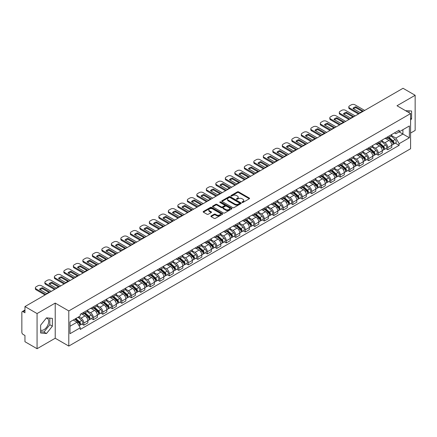 <?xml version="1.0" encoding="UTF-8"?>
<svg xmlns="http://www.w3.org/2000/svg" width="437" height="437" viewBox="0 0 437 437"><rect width="100%" height="100%" fill="white"/><g stroke="black" fill="none" stroke-linecap="round" stroke-linejoin="round"><path stroke-width="0.66" d="M242.142 202.429A0.59 0.344 0 0 0 242.977 202.429L249.325 198.764A0.847 0.486 0 0 0 249.571 198.42A0.847 0.486 0 0 0 249.325 198.07L238.569 191.865A0.847 0.486 0 0 0 237.373 191.865L231.026 195.53A0.59 0.344 0 0 0 231.861 196.011L232.681 195.536A2.704 1.562 0 0 1 236.504 195.536L237.406 196.055A2.704 1.562 0 0 1 238.198 197.158A2.704 1.562 0 0 1 237.406 198.261L236.581 198.737A0.59 0.344 0 0 0 237.417 199.217L238.241 198.748A2.704 1.562 0 0 1 242.065 198.748L242.961 199.261A2.704 1.562 0 0 1 243.753 200.37A2.704 1.562 0 0 1 242.961 201.473L242.142 201.943A0.59 0.344 0 0 0 242.142 202.429L242.142 201.943M405.596 110.714A6.713 3.878 -60 0 1 406.514 111.014A6.713 3.878 -60 0 1 407.229 111.659M46.317 318.092A6.713 3.878 -60 0 1 47.311 318.398A6.713 3.878 -60 0 1 48.338 323.779A6.713 3.878 -60 0 1 43.951 329.7A6.713 3.878 -60 0 1 40.63 330.055M211.137 215.944A0.847 0.486 0 0 0 210.891 216.288A0.847 0.486 0 0 0 211.137 216.637L214.157 218.38A0.847 0.486 0 0 0 215.354 218.38L222.406 214.305A0.847 0.486 0 0 0 222.652 213.961A0.847 0.486 0 0 0 222.406 213.617L211.645 207.406A0.847 0.486 0 0 0 210.454 207.406L203.402 211.475A0.847 0.486 0 0 0 203.15 211.819A0.847 0.486 0 0 0 203.402 212.169L207.045 214.272A0.847 0.486 0 0 0 208.241 214.272L211.257 212.529A0.847 0.486 0 0 0 211.508 212.185A0.847 0.486 0 0 0 211.257 211.841L209.449 210.798A2.261 1.306 0 0 1 208.788 209.875A2.261 1.306 0 0 1 210.186 208.668A2.261 1.306 0 0 1 212.65 208.952L219.729 213.037A2.261 1.306 0 0 1 220.39 213.961A2.261 1.306 0 0 1 218.997 215.168A2.261 1.306 0 0 1 216.534 214.884L215.354 214.201A0.847 0.486 0 0 0 214.157 214.201L211.137 215.944L211.137 216.637M68.789 310.926L55.215 303.087L37.069 313.564L24.953 306.566L403.034 88.285L415.15 95.282L397.009 105.754L410.583 113.593L68.789 310.926L68.789 346.077L410.583 148.744L410.583 113.593M232.741 207.646A0.847 0.486 0 0 0 233.937 207.646L240.989 203.576A0.847 0.486 0 0 0 241.235 203.232A0.847 0.486 0 0 0 240.989 202.888L230.233 196.677A0.847 0.486 0 0 0 229.037 196.677L221.985 200.747A0.847 0.486 0 0 0 221.739 201.091A0.847 0.486 0 0 0 221.985 201.435L232.741 207.646M220.161 202.555A0.59 0.344 0 0 1 220.761 202.642L231.686 208.946L224.645 213.01A0.847 0.486 0 0 1 223.449 213.01L212.693 206.799L212.693 206.111A0.847 0.486 0 0 0 212.448 206.455A0.847 0.486 0 0 0 212.693 206.799M212.693 206.111L215.709 204.369A0.847 0.486 0 0 1 216.905 204.369L221.269 206.887A0.847 0.486 0 0 0 222.466 206.887L224.465 205.734A0.847 0.486 0 0 0 224.711 205.39A0.847 0.486 0 0 0 224.465 205.04L219.926 202.418A0.59 0.344 0 0 1 220.761 201.938L231.697 208.252A0.847 0.486 0 0 1 231.943 208.596A0.847 0.486 0 0 1 231.697 208.941L231.697 208.252M37.069 313.564L37.069 348.715L24.953 341.718L24.953 335.496L23.068 334.409A1.721 0.994 -120 0 1 21.85 332.3L21.85 312.406A1.721 0.994 -120 0 1 22.205 311.614L24.953 310.03M410.583 133.066L415.15 130.434L415.15 95.282M37.069 348.715L55.215 338.238L68.789 346.077M24.953 306.566L24.953 312.788L23.068 311.701A1.721 0.994 -120 0 0 22.205 311.614M387.75 136.792A3.96 2.289 60 0 1 386.931 138.573L390.951 136.251A3.96 2.289 -120 0 0 391.771 134.476M382.053 141.058L384.953 142.735A3.96 2.289 60 0 1 387.756 147.586L391.771 145.264A3.96 2.289 -120 0 0 388.968 140.414L386.095 138.753M391.771 145.264L391.771 147.411L387.756 149.727L385.827 148.618M386.931 138.573A3.96 2.289 60 0 1 384.981 138.392M387.756 147.586L387.756 149.727M378.256 142.276A3.96 2.289 60 0 1 377.437 144.057L381.452 141.735A3.96 2.289 -120 0 0 382.271 139.955M376.328 154.103L378.256 155.211L382.271 152.89L382.271 150.749A3.96 2.289 -120 0 0 379.474 145.898L376.596 144.237M377.437 144.057A3.96 2.289 60 0 1 375.487 143.877M372.553 146.542L375.454 148.219A3.96 2.289 60 0 1 378.256 153.07L378.256 155.211M368.757 147.761A3.96 2.289 60 0 1 367.938 149.536L371.958 147.22A3.96 2.289 -120 0 0 372.777 145.439M366.829 159.581L368.757 160.696L372.777 158.374L372.777 156.233A3.96 2.289 -120 0 0 369.975 151.382L367.102 149.722M367.938 149.536A3.96 2.289 60 0 1 365.988 149.361M363.054 152.027L365.955 153.698A3.96 2.289 60 0 1 368.757 158.549L368.757 160.696M359.258 153.245A3.96 2.289 60 0 1 358.438 155.02L362.459 152.704A3.96 2.289 -120 0 0 363.278 150.923M357.335 165.066L359.258 166.18L363.278 163.859L363.278 161.717A3.96 2.289 -120 0 0 360.476 156.867L357.603 155.206M358.438 155.02A3.96 2.289 60 0 1 356.488 154.845M353.555 157.511L356.461 159.183A3.96 2.289 60 0 1 359.258 164.033L359.258 166.18M349.764 158.729A3.96 2.289 60 0 1 348.945 160.505L352.959 158.183A3.96 2.289 -120 0 0 353.779 156.408M347.836 170.55L349.764 171.665L353.779 169.343L353.779 167.196A3.96 2.289 -120 0 0 350.982 162.345L348.103 160.685M348.945 160.505A3.96 2.289 60 0 1 346.994 160.324M344.061 162.99L346.962 164.667A3.96 2.289 60 0 1 349.764 169.518L349.764 171.665M340.265 164.208A3.96 2.289 60 0 1 339.445 165.989L343.46 163.667A3.96 2.289 -120 0 0 344.285 161.892M338.336 176.035L340.265 177.143L344.285 174.827L344.285 172.681A3.96 2.289 -120 0 0 341.483 167.83L338.604 166.169M339.445 165.989A3.96 2.289 60 0 1 337.495 165.809M334.562 168.474L337.462 170.151A3.96 2.289 60 0 1 340.265 175.002L340.265 177.143M330.765 169.693A3.96 2.289 60 0 1 329.946 171.473L333.966 169.152A3.96 2.289 -120 0 0 334.786 167.376M328.843 181.519L330.765 182.628L334.786 180.312L334.786 178.165A3.96 2.289 -120 0 0 331.983 173.314L329.11 171.654M329.946 171.473A3.96 2.289 60 0 1 327.996 171.293M325.062 173.959L327.969 175.636A3.96 2.289 60 0 1 330.765 180.486L330.765 182.628M321.271 175.177A3.96 2.289 60 0 1 320.447 176.958L324.467 174.636A3.96 2.289 -120 0 0 325.286 172.855M319.343 187.003L321.271 188.112L325.286 185.791L325.286 183.649A3.96 2.289 -120 0 0 322.49 178.799L319.611 177.138M320.447 176.958A3.96 2.289 60 0 1 318.502 176.777M315.569 179.443L318.469 181.12A3.96 2.289 60 0 1 321.271 185.971L321.271 188.112M311.772 180.661A3.96 2.289 60 0 1 310.953 182.437L314.968 180.12A3.96 2.289 -120 0 0 315.787 178.34M309.844 192.482L311.772 193.596L315.793 191.275L315.793 189.134A3.96 2.289 -120 0 0 312.99 184.283L310.112 182.622M310.953 182.437A3.96 2.289 60 0 1 309.003 182.262M306.069 184.927L308.97 186.599A3.96 2.289 60 0 1 311.772 191.45L311.772 193.596M302.273 186.146A3.96 2.289 60 0 1 301.454 187.921L305.474 185.605A3.96 2.289 -120 0 0 306.293 183.824M300.35 197.966L302.273 199.081L306.293 196.759L306.293 194.618A3.96 2.289 -120 0 0 303.491 189.767L300.618 188.107M301.454 187.921A3.96 2.289 60 0 1 299.503 187.746M296.57 190.412L299.476 192.083A3.96 2.289 60 0 1 302.273 196.934L302.273 199.081M292.774 191.63A3.96 2.289 60 0 1 291.954 193.405L295.975 191.084A3.96 2.289 -120 0 0 296.794 189.308M290.851 203.451L292.779 204.565L296.794 202.244L296.794 200.097A3.96 2.289 -120 0 0 293.992 195.246L291.118 193.586M291.954 193.405A3.96 2.289 60 0 1 290.004 193.225M287.076 195.891L289.977 197.568A3.96 2.289 60 0 1 292.779 202.418L292.779 204.565M283.28 197.109A3.96 2.289 60 0 1 282.46 198.89L286.475 196.568A3.96 2.289 -120 0 0 287.295 194.793M281.352 208.935L283.28 210.044L287.295 207.728L287.295 205.581A3.96 2.289 -120 0 0 284.498 200.73L281.619 199.07M282.46 198.89A3.96 2.289 60 0 1 280.51 198.709M277.577 201.375L280.478 203.052A3.96 2.289 60 0 1 283.28 207.903L283.28 210.044M273.781 202.593A3.96 2.289 60 0 1 272.961 204.374L276.982 202.052A3.96 2.289 -120 0 0 277.801 200.277M271.852 214.42L273.781 215.528L277.801 213.212L277.801 211.066A3.96 2.289 -120 0 0 274.999 206.215L272.125 204.554M272.961 204.374A3.96 2.289 60 0 1 271.011 204.194M268.078 206.859L270.978 208.536A3.96 2.289 60 0 1 273.781 213.387L273.781 215.528M264.281 208.078A3.96 2.289 60 0 1 263.462 209.858L267.482 207.537A3.96 2.289 -120 0 0 268.302 205.756M262.358 219.898L264.281 221.013L268.302 218.691L268.302 216.55A3.96 2.289 -120 0 0 265.499 211.699L262.626 210.039M263.462 209.858A3.96 2.289 60 0 1 261.512 209.678M258.578 212.344L261.484 214.021A3.96 2.289 60 0 1 264.281 218.871L264.281 221.013M254.787 213.562A3.96 2.289 60 0 1 253.968 215.337L257.983 213.021A3.96 2.289 -120 0 0 258.802 211.24M252.859 225.383L254.787 226.497L258.802 224.176L258.802 222.034A3.96 2.289 -120 0 0 256.006 217.184L253.127 215.523M253.968 215.337A3.96 2.289 60 0 1 252.018 215.162M249.085 217.828L251.985 219.5A3.96 2.289 60 0 1 254.787 224.35L254.787 226.497M245.288 219.046A3.96 2.289 60 0 1 244.469 220.822L248.484 218.505A3.96 2.289 -120 0 0 249.308 216.725M243.36 230.867L245.288 231.981L249.308 229.66L249.308 227.519A3.96 2.289 -120 0 0 246.506 222.668L243.627 221.007M244.469 220.822A3.96 2.289 60 0 1 242.519 220.641M239.585 223.307L242.486 224.984A3.96 2.289 60 0 1 245.288 229.835L245.288 231.981M235.789 224.531A3.96 2.289 60 0 1 234.969 226.306L238.99 223.984A3.96 2.289 -120 0 0 239.809 222.209M233.866 236.351L235.789 237.466L239.809 235.144L239.809 232.997A3.96 2.289 -120 0 0 237.007 228.147L234.134 226.486M234.969 226.306A3.96 2.289 60 0 1 233.019 226.126M230.086 228.791L232.992 230.468A3.96 2.289 60 0 1 235.789 235.319L235.789 237.466M226.295 230.009A3.96 2.289 60 0 1 225.47 231.79L229.491 229.469A3.96 2.289 -120 0 0 230.31 227.693M224.367 241.836L226.295 242.945L230.31 240.629L230.31 238.482A3.96 2.289 -120 0 0 227.513 233.631L224.634 231.971M225.47 231.79A3.96 2.289 60 0 1 223.525 231.61M220.592 234.276L223.493 235.953A3.96 2.289 60 0 1 226.295 240.803L226.295 242.945M216.796 235.494A3.96 2.289 60 0 1 215.976 237.275L219.991 234.953A3.96 2.289 -120 0 0 220.811 233.178M214.867 247.32L216.796 248.429L220.816 246.113L220.816 243.966A3.96 2.289 -120 0 0 218.014 239.115L215.135 237.455M215.976 237.275A3.96 2.289 60 0 1 214.026 237.094M211.093 239.76L213.993 241.437A3.96 2.289 60 0 1 216.796 246.288L216.796 248.429M207.296 240.978A3.96 2.289 60 0 1 206.477 242.759L210.497 240.437A3.96 2.289 -120 0 0 211.317 238.657M205.374 252.799L207.296 253.913L211.317 251.592L211.317 249.451A3.96 2.289 -120 0 0 208.515 244.6L205.641 242.939M206.477 242.759A3.96 2.289 60 0 1 204.527 242.579M201.594 245.244L204.5 246.921A3.96 2.289 60 0 1 207.296 251.772L207.296 253.913M197.797 246.463A3.96 2.289 60 0 1 196.978 248.238L200.998 245.922A3.96 2.289 -120 0 0 201.818 244.141M195.874 258.283L197.803 259.398L201.818 257.076L201.818 254.935A3.96 2.289 -120 0 0 199.015 250.084L196.142 248.424M196.978 248.238A3.96 2.289 60 0 1 195.028 248.063M192.1 250.729L195 252.4A3.96 2.289 60 0 1 197.803 257.251L197.803 259.398M188.303 251.947A3.96 2.289 60 0 1 187.484 253.722L191.499 251.401A3.96 2.289 -120 0 0 192.318 249.625M186.375 263.768L188.303 264.882L192.318 262.561L192.318 260.419A3.96 2.289 -120 0 0 189.521 255.569L186.643 253.908M187.484 253.722A3.96 2.289 60 0 1 185.534 253.542M182.6 256.208L185.501 257.885A3.96 2.289 60 0 1 188.303 262.735L188.303 264.882M178.804 257.431A3.96 2.289 60 0 1 177.985 259.207L182.005 256.885A3.96 2.289 -120 0 0 182.824 255.11M176.876 269.252L178.804 270.366L182.824 268.045L182.824 265.898A3.96 2.289 -120 0 0 180.022 261.047L177.149 259.387M177.985 259.207A3.96 2.289 60 0 1 176.035 259.026M173.101 261.692L176.002 263.369A3.96 2.289 60 0 1 178.804 268.22L178.804 270.366M169.305 262.91A3.96 2.289 60 0 1 168.485 264.691L172.506 262.369A3.96 2.289 -120 0 0 173.325 260.594M167.382 274.736L169.305 275.845L173.325 273.529L173.325 271.382A3.96 2.289 -120 0 0 170.523 266.532L167.65 264.871M168.485 264.691A3.96 2.289 60 0 1 166.535 264.511M163.602 267.176L166.508 268.853A3.96 2.289 60 0 1 169.305 273.704L169.305 275.845M159.811 268.394A3.96 2.289 60 0 1 158.992 270.175L163.006 267.854A3.96 2.289 -120 0 0 163.826 266.078M157.883 280.221L159.811 281.33L163.826 279.014L163.826 276.867A3.96 2.289 -120 0 0 161.029 272.016L158.15 270.356M158.992 270.175A3.96 2.289 60 0 1 157.041 269.995M154.108 272.661L157.009 274.338A3.96 2.289 60 0 1 159.811 279.188L159.811 281.33M150.312 273.879A3.96 2.289 60 0 1 149.492 275.66L153.507 273.338A3.96 2.289 -120 0 0 154.332 271.557M148.383 285.7L150.312 286.814L154.332 284.492L154.332 282.351A3.96 2.289 -120 0 0 151.53 277.5L148.651 275.84M149.492 275.66A3.96 2.289 60 0 1 147.542 275.479M144.609 278.145L147.509 279.822A3.96 2.289 60 0 1 150.312 284.673L150.312 286.814M140.812 279.363A3.96 2.289 60 0 1 139.993 281.138L144.013 278.822A3.96 2.289 -120 0 0 144.833 277.042M138.89 291.184L140.812 292.298L144.833 289.977L144.833 287.836A3.96 2.289 -120 0 0 142.03 282.985L139.157 281.324M139.993 281.138A3.96 2.289 60 0 1 138.043 280.964M135.109 283.629L138.016 285.301A3.96 2.289 60 0 1 140.812 290.152L140.812 292.298M131.319 284.848A3.96 2.289 60 0 1 130.494 286.623L134.514 284.301A3.96 2.289 -120 0 0 135.333 282.526M129.39 296.668L131.319 297.783L135.333 295.461L135.333 293.314A3.96 2.289 -120 0 0 132.537 288.464L129.658 286.803M130.494 286.623A3.96 2.289 60 0 1 128.549 286.443M125.616 289.108L128.516 290.785A3.96 2.289 60 0 1 131.319 295.636L131.319 297.783M121.819 290.332A3.96 2.289 60 0 1 121 292.107L125.015 289.786A3.96 2.289 -120 0 0 125.84 288.01M119.891 302.153L121.819 303.267L125.84 300.946L125.84 298.799A3.96 2.289 -120 0 0 123.037 293.948L120.159 292.287M121 292.107A3.96 2.289 60 0 1 119.05 291.927M116.116 294.593L119.017 296.27A3.96 2.289 60 0 1 121.819 301.12L121.819 303.267M112.32 295.811A3.96 2.289 60 0 1 111.501 297.592L115.521 295.27A3.96 2.289 -120 0 0 116.34 293.495M110.397 307.637L112.32 308.746L116.34 306.43L116.34 304.283A3.96 2.289 -120 0 0 113.538 299.432L110.665 297.772M111.501 297.592A3.96 2.289 60 0 1 109.55 297.411M106.617 300.077L109.523 301.754A3.96 2.289 60 0 1 112.32 306.605L112.32 308.746M102.821 301.295A3.96 2.289 60 0 1 102.001 303.076L106.022 300.754A3.96 2.289 -120 0 0 106.841 298.974M100.898 313.121L102.826 314.23L106.841 311.914L106.841 309.767A3.96 2.289 -120 0 0 104.039 304.917L101.165 303.256M102.001 303.076A3.96 2.289 60 0 1 100.051 302.896M97.123 305.561L100.024 307.238A3.96 2.289 60 0 1 102.826 312.089L102.826 314.23M93.327 306.779A3.96 2.289 60 0 1 92.507 308.555L96.522 306.239A3.96 2.289 -120 0 0 97.342 304.458M91.399 318.6L93.327 319.715L97.342 317.393L97.342 315.252A3.96 2.289 -120 0 0 94.545 310.401L91.666 308.741M92.507 308.555A3.96 2.289 60 0 1 90.557 308.38M87.624 311.046L90.525 312.717A3.96 2.289 60 0 1 93.327 317.573L93.327 319.715M83.828 312.264A3.96 2.289 60 0 1 83.008 314.039L87.029 311.723A3.96 2.289 -120 0 0 87.848 309.942M81.899 324.085L83.828 325.199L87.848 322.877L87.848 320.736A3.96 2.289 -120 0 0 85.046 315.885L82.172 314.225M83.008 314.039A3.96 2.289 60 0 1 81.058 313.864M78.715 316.869L81.025 318.202A3.96 2.289 60 0 1 83.828 323.052L83.828 325.199M394.48 132.908L395.911 133.733L409.365 125.965L402.914 129.691L402.914 134.05L395.911 138.092L391.547 135.574M70.007 326.253L77.01 322.211L80.239 327.799L70.007 333.704L70.007 321.894L80.239 315.989L80.239 314.334L399.139 130.221L399.139 131.87L409.365 137.775L399.139 143.686L395.911 138.092M409.365 125.965L409.365 137.775M80.239 327.799L80.239 329.449L399.139 145.335L399.139 143.686M410.583 120.077L411.588 118.831L411.588 110.998L405.541 110.681M55.215 303.087L55.215 338.238M40.63 332.999L46.508 333.524L52.38 326.215L52.38 318.382L46.508 317.857L40.63 325.166L40.63 332.999M77.01 322.211L73.236 320.031M395.327 143.134L399.139 145.335M409.032 112.697L409.032 110.769M410.583 118.247L411.588 118.831M40.63 331.749L43.951 332.049L49.823 324.74L49.823 318.152M43.951 332.049L46.508 333.524M49.823 324.74L52.38 326.215M242.377 202.511L242.961 202.173A2.704 1.562 0 0 0 243.753 201.069L243.753 200.37M238.198 197.158L238.198 197.863A2.704 1.562 0 0 1 237.406 198.966L236.816 199.305M249.314 198.769L238.569 192.564A0.847 0.486 0 0 0 237.373 192.564L231.26 196.093M240.989 202.888L240.989 203.576L230.233 197.377A0.847 0.486 0 0 0 229.037 197.377L221.996 201.441L221.985 200.747M239.492 203.473A0.59 0.344 0 0 0 239.492 202.992L230.053 197.54A0.59 0.344 0 0 0 229.217 197.54L228.349 198.037A2.704 1.562 0 0 0 227.557 199.141A2.704 1.562 0 0 0 228.349 200.244L234.806 203.975A2.704 1.562 0 0 0 238.629 203.975L239.492 203.473L239.492 204.177A0.59 0.344 0 0 0 239.667 203.932L239.667 203.232M227.557 199.141L227.557 199.846A2.704 1.562 0 0 0 228.349 200.949L228.349 200.244M239.492 204.177L238.629 204.674A2.704 1.562 0 0 1 234.806 204.674L228.349 200.949M212.704 206.81L215.709 205.073L215.709 204.369M224.711 205.39L224.711 206.089A0.847 0.486 0 0 1 224.465 206.433L222.466 207.591A0.847 0.486 0 0 1 221.269 207.591L216.905 205.073A0.847 0.486 0 0 0 215.709 205.073M225.792 209.503A2.261 1.306 0 0 0 228.261 209.787A2.261 1.306 0 0 0 229.654 208.58A2.261 1.306 0 0 0 228.993 207.657L226.497 206.215A0.847 0.486 0 0 0 225.301 206.215L223.302 207.373A0.847 0.486 0 0 0 223.05 207.717A0.847 0.486 0 0 0 223.302 208.061L225.792 209.503L225.792 210.202A2.261 1.306 0 0 0 228.261 210.487A2.261 1.306 0 0 0 229.654 209.279L229.654 208.58M223.05 207.717L223.05 208.422A0.847 0.486 0 0 0 223.302 208.766L223.302 208.061M225.792 210.202L223.302 208.766M220.39 213.961L220.39 214.665A2.261 1.306 0 0 1 218.997 215.873A2.261 1.306 0 0 1 216.534 215.588L215.354 214.906A0.847 0.486 0 0 0 214.157 214.906L211.147 216.643M208.788 209.875L208.788 210.574A2.261 1.306 0 0 0 209.449 211.497L209.449 210.798M211.246 212.535L209.449 211.497M222.395 214.31L211.645 208.11A0.847 0.486 0 0 0 210.454 208.11L203.413 212.174M388.029 137.939L391.896 141.391A2.152 1.245 60 0 1 392.573 144.723L391.771 145.182M388.132 138.032L389.951 139.081M388.417 137.715L392.726 141.555A1.032 0.595 60 0 1 393.049 143.156A1.032 0.595 60 0 1 392.956 143.194M389.061 137.344L392.934 140.796A2.152 1.245 60 0 1 393.606 144.123A2.152 1.245 60 0 1 392.956 144.194M391.219 136.044L395.124 139.529A2.152 1.245 60 0 1 395.802 142.861L393.606 144.123M362.278 111.435L355.794 107.693A5.381 3.108 180 0 0 353.5 108.758M358.471 114.019L349.551 108.868A2.584 1.491 180 0 1 348.792 107.813L348.792 106.896A2.584 1.491 -0 0 0 349.551 107.955L349.551 108.868M355.794 106.781A5.381 3.108 180 0 0 352.932 108.431L359.984 112.5A5.381 3.108 180 0 0 362.847 110.851L355.794 106.781L355.794 107.693M364.677 110.43L354.97 104.825A2.584 1.491 -0 0 0 351.315 104.825L349.551 105.841A2.584 1.491 -0 0 0 348.792 106.896M359.258 113.56L349.551 107.955M378.529 143.423L382.402 146.876A2.152 1.245 60 0 1 383.074 150.202L382.271 150.667M378.633 143.516L380.452 144.565M378.923 143.199L383.227 147.04A1.032 0.595 60 0 1 383.549 148.64A1.032 0.595 60 0 1 383.457 148.673M379.567 142.823L383.435 146.28A2.152 1.245 60 0 1 384.112 149.607A2.152 1.245 60 0 1 383.462 149.678M381.725 141.528L385.625 145.013A2.152 1.245 60 0 1 386.303 148.34L384.112 149.607M369.03 148.908L372.903 152.36A2.152 1.245 60 0 1 373.58 155.687L372.777 156.151M369.134 148.995L370.958 150.049M369.423 148.678L373.728 152.524A1.032 0.595 60 0 1 374.056 154.119A1.032 0.595 60 0 1 373.957 154.157M370.068 148.307L373.935 151.765A2.152 1.245 60 0 1 374.613 155.091A2.152 1.245 60 0 1 373.963 155.162M372.226 147.012L376.131 150.497A2.152 1.245 60 0 1 376.803 153.824L374.613 155.091M359.536 154.392L363.404 157.844A2.152 1.245 60 0 1 364.081 161.171L363.278 161.635M359.635 154.48L361.459 155.534M359.924 154.163L364.234 158.008A1.032 0.595 60 0 1 364.556 159.603A1.032 0.595 60 0 1 364.463 159.642M360.569 153.791L364.442 157.244A2.152 1.245 60 0 1 365.113 160.576A2.152 1.245 60 0 1 364.463 160.641M362.726 152.497L366.632 155.982A2.152 1.245 60 0 1 367.309 159.308L365.113 160.576M352.785 116.919L346.295 113.178A5.381 3.108 180 0 0 344.001 114.243M348.972 119.498L340.052 114.352A2.584 1.491 180 0 1 339.298 113.298L339.298 112.38A2.584 1.491 -0 0 0 340.052 113.434L340.052 114.352M346.295 112.26A5.381 3.108 180 0 0 343.438 113.915L350.49 117.985A5.381 3.108 180 0 0 353.347 116.335L346.295 112.26L346.295 113.178M355.183 115.914L345.47 110.31A2.584 1.491 -0 0 0 341.816 110.31L340.052 111.326A2.584 1.491 -0 0 0 339.298 112.38M349.764 119.044L340.052 113.434M343.285 122.404L336.801 118.656A5.381 3.108 180 0 0 334.507 119.722M339.473 124.982L330.552 119.831A2.584 1.491 180 0 1 329.798 118.777L329.798 117.864A2.584 1.491 -0 0 0 330.552 118.919L330.552 119.831M336.801 117.744A5.381 3.108 180 0 0 333.939 119.399L340.991 123.469A5.381 3.108 180 0 0 343.853 121.819L336.801 117.744L336.801 118.656M345.683 121.399L335.971 115.789A2.584 1.491 -0 0 0 332.322 115.789L330.552 116.81A2.584 1.491 -0 0 0 329.798 117.864M340.265 124.529L330.552 118.919M333.786 127.888L327.302 124.141A5.381 3.108 180 0 0 325.008 125.206M329.973 130.466L321.058 125.315A2.584 1.491 180 0 1 320.299 124.261L320.299 123.349A2.584 1.491 -0 0 0 321.058 124.403L321.058 125.315M327.302 123.229A5.381 3.108 180 0 0 324.44 124.878L331.492 128.953A5.381 3.108 180 0 0 334.354 127.298L327.302 123.229L327.302 124.141M336.184 126.883L326.477 121.273A2.584 1.491 -0 0 0 322.823 121.273L321.058 122.294A2.584 1.491 -0 0 0 320.299 123.349M330.765 130.007L321.058 124.403M350.037 159.871L353.904 163.329A2.152 1.245 60 0 1 354.582 166.655L353.779 167.12M350.141 159.964L351.96 161.018M350.425 159.647L354.735 163.493A1.032 0.595 60 0 1 355.057 165.088A1.032 0.595 60 0 1 354.964 165.126M351.069 159.276L354.942 162.728A2.152 1.245 60 0 1 355.62 166.06A2.152 1.245 60 0 1 354.97 166.126M353.233 157.981L357.133 161.466A2.152 1.245 60 0 1 357.81 164.793L355.62 166.06M340.538 165.355L344.411 168.808A2.152 1.245 60 0 1 345.083 172.14L344.28 172.604M340.642 165.448L342.466 166.497M340.931 165.131L345.235 168.972A1.032 0.595 60 0 1 345.563 170.572A1.032 0.595 60 0 1 345.465 170.61M341.576 164.76L345.443 168.212A2.152 1.245 60 0 1 346.12 171.539A2.152 1.245 60 0 1 345.47 171.61M343.733 163.465L347.639 166.945A2.152 1.245 60 0 1 348.311 170.277L346.12 171.539M324.292 133.372L317.803 129.625A5.381 3.108 180 0 0 315.509 130.69M320.479 135.951L311.559 130.8A2.584 1.491 180 0 1 310.8 129.745L310.8 128.833A2.584 1.491 -0 0 0 311.559 129.887L311.559 130.8M317.803 128.713A5.381 3.108 180 0 0 314.94 130.363L321.993 134.438A5.381 3.108 180 0 0 324.855 132.782L317.803 128.713L317.803 129.625M326.69 132.362L316.978 126.757A2.584 1.491 -0 0 0 313.324 126.757L311.559 127.779A2.584 1.491 -0 0 0 310.8 128.833M321.271 135.492L311.559 129.887M314.793 138.851L308.309 135.109A5.381 3.108 180 0 0 306.009 136.175M310.98 141.435L302.06 136.284A2.584 1.491 180 0 1 301.306 135.23L301.306 134.317A2.584 1.491 -0 0 0 302.06 135.372L302.06 136.284M308.309 134.197A5.381 3.108 180 0 0 305.447 135.847L312.499 139.916A5.381 3.108 180 0 0 315.361 138.267L308.309 134.197L308.309 135.109M317.191 137.846L307.479 132.242A2.584 1.491 -0 0 0 303.824 132.242L302.06 133.263A2.584 1.491 -0 0 0 301.306 134.317M311.772 140.976L302.06 135.372M331.044 170.84L334.911 174.292A2.152 1.245 60 0 1 335.589 177.624L334.786 178.083M331.142 170.933L332.967 171.981M331.432 170.616L335.736 174.456A1.032 0.595 60 0 1 336.064 176.056A1.032 0.595 60 0 1 335.971 176.095M332.076 170.244L335.949 173.697A2.152 1.245 60 0 1 336.621 177.023A2.152 1.245 60 0 1 335.971 177.094M334.234 168.944L338.14 172.429A2.152 1.245 60 0 1 338.817 175.761L336.621 177.023M321.545 176.324L325.412 179.776A2.152 1.245 60 0 1 326.089 183.103L325.286 183.567M321.648 176.417L323.467 177.466M321.932 176.1L326.242 179.94A1.032 0.595 60 0 1 326.565 181.541A1.032 0.595 60 0 1 326.472 181.573M322.577 175.723L326.45 179.181A2.152 1.245 60 0 1 327.127 182.508A2.152 1.245 60 0 1 326.477 182.579M324.735 174.429L328.64 177.914A2.152 1.245 60 0 1 329.318 181.24L327.127 182.508M312.045 181.808L315.918 185.261A2.152 1.245 60 0 1 316.59 188.587L315.787 189.052M312.149 181.896L313.968 182.95M312.439 181.579L316.743 185.425A1.032 0.595 60 0 1 317.065 187.02A1.032 0.595 60 0 1 316.972 187.058M313.083 181.208L316.951 184.66A2.152 1.245 60 0 1 317.628 187.992A2.152 1.245 60 0 1 316.978 188.057M315.241 179.913L319.141 183.398A2.152 1.245 60 0 1 319.818 186.725L317.628 187.992M302.551 187.293L306.419 190.745A2.152 1.245 60 0 1 307.096 194.072L306.293 194.536M302.65 187.38L304.474 188.434M302.939 187.063L307.244 190.909A1.032 0.595 60 0 1 307.572 192.504A1.032 0.595 60 0 1 307.473 192.542M303.584 186.692L307.451 190.144A2.152 1.245 60 0 1 308.129 193.476A2.152 1.245 60 0 1 307.479 193.542M305.742 185.397L309.647 188.882A2.152 1.245 60 0 1 310.319 192.209L308.129 193.476M293.052 192.772L296.92 196.229A2.152 1.245 60 0 1 297.597 199.556L296.794 200.02M293.156 192.864L294.975 193.919M293.44 192.548L297.75 196.393A1.032 0.595 60 0 1 298.072 197.988A1.032 0.595 60 0 1 297.979 198.027M294.085 192.176L297.958 195.629A2.152 1.245 60 0 1 298.629 198.955A2.152 1.245 60 0 1 297.979 199.026M296.242 190.882L300.148 194.361A2.152 1.245 60 0 1 300.825 197.693L298.629 198.955M283.553 198.256L287.426 201.708A2.152 1.245 60 0 1 288.098 205.04L287.295 205.505M283.657 198.349L285.476 199.398M283.946 198.032L288.251 201.872A1.032 0.595 60 0 1 288.573 203.473A1.032 0.595 60 0 1 288.48 203.511M284.591 197.661L288.458 201.113A2.152 1.245 60 0 1 289.136 204.44A2.152 1.245 60 0 1 288.486 204.511M286.748 196.366L290.649 199.846A2.152 1.245 60 0 1 291.326 203.178L289.136 204.44M274.054 203.74L277.927 207.193A2.152 1.245 60 0 1 278.604 210.525L277.801 210.984M274.157 203.833L275.982 204.882M274.447 203.516L278.751 207.357A1.032 0.595 60 0 1 279.079 208.957A1.032 0.595 60 0 1 278.981 208.995M275.091 203.145L278.959 206.597A2.152 1.245 60 0 1 279.636 209.924A2.152 1.245 60 0 1 278.986 209.995M277.249 201.845L281.155 205.33A2.152 1.245 60 0 1 281.827 208.657L279.636 209.924M264.56 209.225L268.427 212.677A2.152 1.245 60 0 1 269.105 216.004L268.302 216.468M264.658 209.318L266.483 210.366M264.948 209.001L269.258 212.841A1.032 0.595 60 0 1 269.58 214.441A1.032 0.595 60 0 1 269.487 214.474M265.592 208.624L269.465 212.082A2.152 1.245 60 0 1 270.137 215.408A2.152 1.245 60 0 1 269.487 215.479M267.75 207.329L271.656 210.814A2.152 1.245 60 0 1 272.333 214.141L270.137 215.408M305.294 144.336L298.81 140.594A5.381 3.108 180 0 0 296.515 141.659M301.481 146.914L292.566 141.768A2.584 1.491 180 0 1 291.807 140.714L291.807 139.796A2.584 1.491 -0 0 0 292.566 140.856L292.566 141.768M298.81 139.676A5.381 3.108 180 0 0 295.947 141.331L302.999 145.401A5.381 3.108 180 0 0 305.862 143.751L298.81 139.676L298.81 140.594M307.692 143.331L297.979 137.726A2.584 1.491 -0 0 0 294.33 137.726L292.566 138.742A2.584 1.491 -0 0 0 291.807 139.796M302.273 146.461L292.566 140.856M295.794 149.82L289.31 146.078A5.381 3.108 180 0 0 287.016 147.143M291.987 152.398L283.067 147.253A2.584 1.491 180 0 1 282.307 146.198L282.307 145.281A2.584 1.491 -0 0 0 283.067 146.335L283.067 147.253M289.31 145.16A5.381 3.108 180 0 0 286.448 146.816L293.5 150.885A5.381 3.108 180 0 0 296.362 149.236L289.31 145.16L289.31 146.078M298.192 148.815L288.486 143.21A2.584 1.491 -0 0 0 284.831 143.21L283.067 144.226A2.584 1.491 -0 0 0 282.307 145.281M292.779 151.945L283.067 146.335M286.301 155.304L279.811 151.557A5.381 3.108 180 0 0 277.517 152.622M282.488 157.883L273.567 152.732A2.584 1.491 180 0 1 272.814 151.677L272.814 150.765A2.584 1.491 -0 0 0 273.567 151.819L273.567 152.732M279.811 150.645A5.381 3.108 180 0 0 276.954 152.3L284.006 156.37A5.381 3.108 180 0 0 286.863 154.714L279.811 150.645L279.811 151.557M288.699 154.299L278.986 148.689A2.584 1.491 -0 0 0 275.332 148.689L273.567 149.711A2.584 1.491 -0 0 0 272.814 150.765M283.28 157.424L273.567 151.819M276.801 160.789L270.317 157.041A5.381 3.108 180 0 0 268.023 158.107M272.988 163.367L264.068 158.216A2.584 1.491 180 0 1 263.314 157.162L263.314 156.249A2.584 1.491 -0 0 0 264.068 157.304L264.068 158.216M270.317 156.129A5.381 3.108 180 0 0 267.455 157.779L274.507 161.854A5.381 3.108 180 0 0 277.369 160.199L270.317 156.129L270.317 157.041M279.199 159.784L269.487 154.174A2.584 1.491 -0 0 0 265.838 154.174L264.068 155.195A2.584 1.491 -0 0 0 263.314 156.249M273.781 162.908L264.068 157.304M267.302 166.273L260.818 162.526A5.381 3.108 180 0 0 258.524 163.591M263.495 168.851L254.574 163.7A2.584 1.491 180 0 1 253.815 162.646L253.815 161.734A2.584 1.491 -0 0 0 254.574 162.788L254.574 163.7M260.818 161.614A5.381 3.108 180 0 0 257.956 163.263L265.008 167.338A5.381 3.108 180 0 0 267.87 165.683L260.818 161.614L260.818 162.526M269.7 165.262L259.993 159.658A2.584 1.491 -0 0 0 256.339 159.658L254.574 160.679A2.584 1.491 -0 0 0 253.815 161.734M264.281 168.392L254.574 162.788M257.808 171.752L251.319 168.01A5.381 3.108 180 0 0 249.024 169.075M253.995 174.336L245.075 169.185A2.584 1.491 180 0 1 244.321 168.13L244.321 167.218A2.584 1.491 -0 0 0 245.075 168.272L245.075 169.185M251.319 167.098A5.381 3.108 180 0 0 248.462 168.748L255.514 172.817A5.381 3.108 180 0 0 258.371 171.167L251.319 167.098L251.319 168.01M260.206 170.747L250.494 165.142A2.584 1.491 -0 0 0 246.839 165.142L245.075 166.164A2.584 1.491 -0 0 0 244.321 167.218M254.787 173.877L245.075 168.272M248.309 177.236L241.825 173.494A5.381 3.108 180 0 0 239.531 174.56M244.496 179.815L235.576 174.669A2.584 1.491 180 0 1 234.822 173.615L234.822 172.697A2.584 1.491 -0 0 0 235.576 173.751L235.576 174.669M241.825 172.577A5.381 3.108 180 0 0 238.963 174.232L246.015 178.301A5.381 3.108 180 0 0 248.877 176.652L241.825 172.577L241.825 173.494M250.707 176.231L240.995 170.627A2.584 1.491 -0 0 0 237.346 170.627L235.576 171.643A2.584 1.491 -0 0 0 234.822 172.697M245.288 179.361L235.576 173.751M238.81 182.721L232.326 178.979A5.381 3.108 180 0 0 230.031 180.044M234.997 185.299L226.082 180.153A2.584 1.491 180 0 1 225.323 179.099L225.323 178.181A2.584 1.491 -0 0 0 226.082 179.236L226.082 180.153M232.326 178.061A5.381 3.108 180 0 0 229.463 179.716L236.515 183.786A5.381 3.108 180 0 0 239.378 182.136L232.326 178.061L232.326 178.979M241.208 181.716L231.501 176.111A2.584 1.491 -0 0 0 227.846 176.111L226.082 177.127A2.584 1.491 -0 0 0 225.323 178.181M235.789 184.846L226.082 179.236M255.061 214.709L258.928 218.161A2.152 1.245 60 0 1 259.605 221.488L258.802 221.952M255.164 214.796L256.983 215.851M255.448 214.48L259.758 218.325A1.032 0.595 60 0 1 260.081 219.92A1.032 0.595 60 0 1 259.988 219.958M256.093 214.108L259.966 217.56A2.152 1.245 60 0 1 260.643 220.893A2.152 1.245 60 0 1 259.993 220.958M258.256 212.814L262.156 216.299A2.152 1.245 60 0 1 262.834 219.625L260.643 220.893M245.561 220.188L249.434 223.646A2.152 1.245 60 0 1 250.106 226.972L249.303 227.437M245.665 220.281L247.489 221.335M245.955 219.964L250.259 223.81A1.032 0.595 60 0 1 250.587 225.405A1.032 0.595 60 0 1 250.488 225.443M246.599 219.593L250.467 223.045A2.152 1.245 60 0 1 251.144 226.377A2.152 1.245 60 0 1 250.494 226.442M248.757 218.298L252.662 221.783A2.152 1.245 60 0 1 253.334 225.11L251.144 226.377M236.067 225.672L239.935 229.13A2.152 1.245 60 0 1 240.612 232.457L239.809 232.921M236.166 225.765L237.99 226.819M236.455 225.448L240.76 229.294A1.032 0.595 60 0 1 241.087 230.889A1.032 0.595 60 0 1 240.995 230.927M237.1 225.077L240.973 228.529A2.152 1.245 60 0 1 241.645 231.856A2.152 1.245 60 0 1 240.995 231.927M239.257 223.782L243.163 227.262A2.152 1.245 60 0 1 243.841 230.594L241.645 231.856M226.568 231.157L230.436 234.609A2.152 1.245 60 0 1 231.113 237.941L230.31 238.405M226.672 231.249L228.491 232.298M226.956 230.933L231.266 234.773A1.032 0.595 60 0 1 231.588 236.373A1.032 0.595 60 0 1 231.495 236.412M227.601 230.561L231.473 234.013A2.152 1.245 60 0 1 232.151 237.34A2.152 1.245 60 0 1 231.501 237.411M229.758 229.267L233.664 232.746A2.152 1.245 60 0 1 234.341 236.078L232.151 237.34M217.069 236.641L220.942 240.093A2.152 1.245 60 0 1 221.614 243.425L220.811 243.884M217.173 236.734L218.992 237.783M217.462 236.417L221.767 240.257A1.032 0.595 60 0 1 222.089 241.858A1.032 0.595 60 0 1 221.996 241.896M218.107 236.046L221.974 239.498A2.152 1.245 60 0 1 222.652 242.825A2.152 1.245 60 0 1 222.001 242.896M220.264 234.745L224.165 238.231A2.152 1.245 60 0 1 224.842 241.557L222.652 242.825M207.575 242.125L211.442 245.578A2.152 1.245 60 0 1 212.12 248.904L211.317 249.369M207.673 242.218L209.498 243.267M207.963 241.901L212.267 245.741A1.032 0.595 60 0 1 212.595 247.337A1.032 0.595 60 0 1 212.497 247.375M208.607 241.524L212.475 244.982A2.152 1.245 60 0 1 213.152 248.309A2.152 1.245 60 0 1 212.502 248.38M210.765 240.23L214.671 243.715A2.152 1.245 60 0 1 215.343 247.042L213.152 248.309M198.076 247.61L201.943 251.062A2.152 1.245 60 0 1 202.621 254.389L201.818 254.853M198.18 247.697L199.999 248.751M198.464 247.38L202.773 251.226A1.032 0.595 60 0 1 203.096 252.821A1.032 0.595 60 0 1 203.003 252.859M199.108 247.009L202.981 250.461A2.152 1.245 60 0 1 203.653 253.793A2.152 1.245 60 0 1 203.003 253.859M201.266 245.714L205.172 249.199A2.152 1.245 60 0 1 205.849 252.526L203.653 253.793M188.576 253.089L192.449 256.546A2.152 1.245 60 0 1 193.121 259.873L192.318 260.337M188.68 253.181L190.499 254.236M188.97 252.865L193.274 256.71A1.032 0.595 60 0 1 193.596 258.305A1.032 0.595 60 0 1 193.504 258.343M189.614 252.493L193.482 255.945A2.152 1.245 60 0 1 194.159 259.278A2.152 1.245 60 0 1 193.509 259.343M191.772 251.199L195.672 254.684A2.152 1.245 60 0 1 196.35 258.01L194.159 259.278M179.077 258.573L182.95 262.025A2.152 1.245 60 0 1 183.627 265.357L182.824 265.822M179.181 258.666L181.005 259.72M179.47 258.349L183.775 262.189A1.032 0.595 60 0 1 184.103 263.79A1.032 0.595 60 0 1 184.004 263.828M180.115 257.977L183.982 261.43A2.152 1.245 60 0 1 184.66 264.756A2.152 1.245 60 0 1 184.01 264.827M182.273 256.683L186.178 260.162A2.152 1.245 60 0 1 186.85 263.495L184.66 264.756M169.583 264.057L173.451 267.51A2.152 1.245 60 0 1 174.128 270.842L173.325 271.306M169.682 264.15L171.506 265.199M169.971 263.833L174.281 267.673A1.032 0.595 60 0 1 174.603 269.274A1.032 0.595 60 0 1 174.51 269.312M170.616 263.462L174.489 266.914A2.152 1.245 60 0 1 175.161 270.241A2.152 1.245 60 0 1 174.51 270.312M172.773 262.167L176.679 265.647A2.152 1.245 60 0 1 177.356 268.979L175.161 270.241M160.084 269.542L163.957 272.994A2.152 1.245 60 0 1 164.629 276.321L163.826 276.785M160.188 269.634L162.007 270.683M160.472 269.318L164.782 273.158A1.032 0.595 60 0 1 165.104 274.758A1.032 0.595 60 0 1 165.011 274.791M161.116 268.946L164.989 272.398A2.152 1.245 60 0 1 165.667 275.725A2.152 1.245 60 0 1 165.017 275.796M163.28 267.646L167.18 271.131A2.152 1.245 60 0 1 167.857 274.458L165.667 275.725M150.585 275.026L154.458 278.478A2.152 1.245 60 0 1 155.135 281.805L154.327 282.269M150.689 275.119L152.513 276.168M150.978 274.802L155.282 278.642A1.032 0.595 60 0 1 155.61 280.237A1.032 0.595 60 0 1 155.512 280.275M151.623 274.425L155.49 277.883A2.152 1.245 60 0 1 156.167 281.209A2.152 1.245 60 0 1 155.517 281.281M153.78 273.13L157.686 276.616A2.152 1.245 60 0 1 158.358 279.942L156.167 281.209M141.091 280.51L144.958 283.963A2.152 1.245 60 0 1 145.636 287.289L144.833 287.754M141.189 280.598L143.014 281.652M141.479 280.281L145.783 284.126A1.032 0.595 60 0 1 146.111 285.722A1.032 0.595 60 0 1 146.018 285.76M142.123 279.909L145.996 283.362A2.152 1.245 60 0 1 146.668 286.694A2.152 1.245 60 0 1 146.018 286.759M144.281 278.615L148.187 282.1A2.152 1.245 60 0 1 148.864 285.427L146.668 286.694M131.592 285.989L135.459 289.447A2.152 1.245 60 0 1 136.136 292.774L135.333 293.238M131.695 286.082L133.514 287.136M131.979 285.765L136.289 289.611A1.032 0.595 60 0 1 136.612 291.206A1.032 0.595 60 0 1 136.519 291.244M132.624 285.394L136.497 288.846A2.152 1.245 60 0 1 137.174 292.178A2.152 1.245 60 0 1 136.524 292.244M134.782 284.099L138.687 287.584A2.152 1.245 60 0 1 139.365 290.911L137.174 292.178M122.092 291.474L125.965 294.926A2.152 1.245 60 0 1 126.637 298.258L125.834 298.722M122.196 291.566L124.015 292.621M122.486 291.25L126.79 295.09A1.032 0.595 60 0 1 127.112 296.69A1.032 0.595 60 0 1 127.02 296.728M123.13 290.878L126.998 294.33A2.152 1.245 60 0 1 127.675 297.657A2.152 1.245 60 0 1 127.025 297.728M125.288 289.584L129.188 293.063A2.152 1.245 60 0 1 129.865 296.395L127.675 297.657M229.316 188.205L222.826 184.458A5.381 3.108 180 0 0 220.532 185.523M225.503 190.783L216.583 185.632A2.584 1.491 180 0 1 215.823 184.578L215.823 183.666A2.584 1.491 -0 0 0 216.583 184.72L216.583 185.632M222.826 183.545A5.381 3.108 180 0 0 219.964 185.201L227.016 189.27A5.381 3.108 180 0 0 229.878 187.615L222.826 183.545L222.826 184.458M231.714 187.2L222.001 181.59A2.584 1.491 -0 0 0 218.347 181.59L216.583 182.611A2.584 1.491 -0 0 0 215.823 183.666M226.295 190.324L216.583 184.72M219.816 193.689L213.332 189.942A5.381 3.108 180 0 0 211.033 191.007M216.004 196.268L207.083 191.116A2.584 1.491 180 0 1 206.33 190.062L206.33 189.15A2.584 1.491 -0 0 0 207.083 190.204L207.083 191.116M213.332 189.03A5.381 3.108 180 0 0 210.47 190.679L217.522 194.755A5.381 3.108 180 0 0 220.385 193.099L213.332 189.03L213.332 189.942M222.215 192.684L212.502 187.074A2.584 1.491 -0 0 0 208.848 187.074L207.083 188.096A2.584 1.491 -0 0 0 206.33 189.15M216.796 195.809L207.083 190.204M210.317 199.174L203.833 195.426A5.381 3.108 180 0 0 201.539 196.492M206.504 201.752L197.59 196.601A2.584 1.491 180 0 1 196.83 195.547L196.83 194.634A2.584 1.491 -0 0 0 197.59 195.689L197.59 196.601M203.833 194.514A5.381 3.108 180 0 0 200.971 196.164L208.023 200.239A5.381 3.108 180 0 0 210.885 198.584L203.833 194.514L203.833 195.426M212.715 198.163L203.003 192.559A2.584 1.491 -0 0 0 199.354 192.559L197.59 193.58A2.584 1.491 -0 0 0 196.83 194.634M207.296 201.293L197.59 195.689M200.818 204.653L194.334 200.911A5.381 3.108 180 0 0 192.04 201.976M197.011 207.236L188.09 202.085A2.584 1.491 180 0 1 187.331 201.031L187.331 200.119A2.584 1.491 -0 0 0 188.09 201.173L188.09 202.085M194.334 199.999A5.381 3.108 180 0 0 191.472 201.648L198.524 205.718A5.381 3.108 180 0 0 201.386 204.068L194.334 199.999L194.334 200.911M203.216 203.647L193.509 198.043A2.584 1.491 -0 0 0 189.855 198.043L188.09 199.064A2.584 1.491 -0 0 0 187.331 200.119M197.803 206.777L188.09 201.173M191.324 210.137L184.835 206.395A5.381 3.108 180 0 0 182.54 207.46M187.511 212.715L178.591 207.57A2.584 1.491 180 0 1 177.837 206.515L177.837 205.598A2.584 1.491 -0 0 0 178.591 206.652L178.591 207.57M184.835 205.477A5.381 3.108 180 0 0 181.978 207.133L189.03 211.202A5.381 3.108 180 0 0 191.887 209.552L184.835 205.477L184.835 206.395M193.722 209.132L184.01 203.527A2.584 1.491 -0 0 0 180.355 203.527L178.591 204.543A2.584 1.491 -0 0 0 177.837 205.598M188.303 212.262L178.591 206.652M181.825 215.621L175.341 211.879A5.381 3.108 180 0 0 173.047 212.945M178.012 218.2L169.092 213.054A2.584 1.491 180 0 1 168.338 212L168.338 211.082A2.584 1.491 -0 0 0 169.092 212.136L169.092 213.054M175.341 210.962A5.381 3.108 180 0 0 172.478 212.617L179.531 216.686A5.381 3.108 180 0 0 182.393 215.037L175.341 210.962L175.341 211.879M184.223 214.616L174.51 209.012A2.584 1.491 -0 0 0 170.862 209.012L169.092 210.028A2.584 1.491 -0 0 0 168.338 211.082M178.804 217.746L169.092 212.136M172.325 221.106L165.842 217.358A5.381 3.108 180 0 0 163.547 218.424M168.518 223.684L159.598 218.533A2.584 1.491 180 0 1 158.839 217.479L158.839 216.566A2.584 1.491 -0 0 0 159.598 217.621L159.598 218.533M165.842 216.446A5.381 3.108 180 0 0 162.979 218.101L170.031 222.171A5.381 3.108 180 0 0 172.894 220.516L165.842 216.446L165.842 217.358M174.724 220.101L165.017 214.491A2.584 1.491 -0 0 0 161.362 214.491L159.598 215.512A2.584 1.491 -0 0 0 158.839 216.566M169.305 223.225L159.598 217.621M162.832 226.59L156.342 222.843A5.381 3.108 180 0 0 154.048 223.908M159.019 229.168L150.099 224.017A2.584 1.491 180 0 1 149.345 222.963L149.345 222.051A2.584 1.491 -0 0 0 150.099 223.105L150.099 224.017M156.342 221.93A5.381 3.108 180 0 0 153.485 223.58L160.537 227.655A5.381 3.108 180 0 0 163.394 226L156.342 221.93L156.342 222.843M165.23 225.585L155.517 219.975A2.584 1.491 -0 0 0 151.863 219.975L150.099 220.996A2.584 1.491 -0 0 0 149.345 222.051M159.811 228.709L150.099 223.105M153.332 232.074L146.848 228.327A5.381 3.108 180 0 0 144.554 229.392M149.52 234.653L140.599 229.501A2.584 1.491 180 0 1 139.845 228.447L139.845 227.535A2.584 1.491 -0 0 0 140.599 228.589L140.599 229.501M146.848 227.415A5.381 3.108 180 0 0 143.986 229.064L151.038 233.139A5.381 3.108 180 0 0 153.9 231.484L146.848 227.415L146.848 228.327M155.73 231.064L146.018 225.459A2.584 1.491 -0 0 0 142.369 225.459L140.599 226.481A2.584 1.491 -0 0 0 139.845 227.535M150.312 234.194L140.599 228.589M143.833 237.553L137.349 233.811A5.381 3.108 180 0 0 135.055 234.877M140.02 240.137L131.105 234.986A2.584 1.491 180 0 1 130.346 233.932L130.346 233.019A2.584 1.491 -0 0 0 131.105 234.074L131.105 234.986M137.349 232.899A5.381 3.108 180 0 0 134.487 234.549L141.539 238.618A5.381 3.108 180 0 0 144.401 236.969L137.349 232.899L137.349 233.811M146.231 236.548L136.524 230.944A2.584 1.491 -0 0 0 132.87 230.944L131.105 231.965A2.584 1.491 -0 0 0 130.346 233.019M140.812 239.678L131.105 234.074M134.339 243.038L127.85 239.296A5.381 3.108 180 0 0 125.556 240.361M130.526 245.616L121.606 240.47A2.584 1.491 180 0 1 120.847 239.416L120.847 238.498A2.584 1.491 -0 0 0 121.606 239.552L121.606 240.47M127.85 238.378A5.381 3.108 180 0 0 124.987 240.033L132.04 244.103A5.381 3.108 180 0 0 134.902 242.453L127.85 238.378L127.85 239.296M136.737 242.032L127.025 236.428A2.584 1.491 -0 0 0 123.371 236.428L121.606 237.444A2.584 1.491 -0 0 0 120.847 238.498M131.319 245.162L121.606 239.552M124.84 248.522L118.356 244.78A5.381 3.108 180 0 0 116.056 245.845M121.027 251.1L112.107 245.955A2.584 1.491 180 0 1 111.353 244.9L111.353 243.983A2.584 1.491 -0 0 0 112.107 245.037L112.107 245.955M118.356 243.862A5.381 3.108 180 0 0 115.494 245.518L122.546 249.587A5.381 3.108 180 0 0 125.408 247.937L118.356 243.862L118.356 244.78M127.238 247.517L117.526 241.912A2.584 1.491 -0 0 0 113.871 241.912L112.107 242.928A2.584 1.491 -0 0 0 111.353 243.983M121.819 250.647L112.107 245.037M115.341 254.006L108.857 250.259A5.381 3.108 180 0 0 106.562 251.324M111.528 256.585L102.613 251.433A2.584 1.491 180 0 1 101.854 250.379L101.854 249.467A2.584 1.491 -0 0 0 102.613 250.521L102.613 251.433M108.857 249.347A5.381 3.108 180 0 0 105.994 251.002L113.046 255.071A5.381 3.108 180 0 0 115.909 253.416L108.857 249.347L108.857 250.259M117.739 253.001L108.026 247.391A2.584 1.491 -0 0 0 104.377 247.391L102.613 248.413A2.584 1.491 -0 0 0 101.854 249.467M112.32 256.126L102.613 250.521M105.841 259.491L99.357 255.743A5.381 3.108 180 0 0 97.063 256.809M102.034 262.069L93.114 256.918A2.584 1.491 180 0 1 92.354 255.863L92.354 254.951A2.584 1.491 -0 0 0 93.114 256.006L93.114 256.918M99.357 254.831A5.381 3.108 180 0 0 96.495 256.481L103.547 260.556A5.381 3.108 180 0 0 106.41 258.901L99.357 254.831L99.357 255.743M108.239 258.486L98.533 252.876A2.584 1.491 -0 0 0 94.878 252.876L93.114 253.897A2.584 1.491 -0 0 0 92.354 254.951M102.826 261.61L93.114 256.006M96.348 264.975L89.858 261.228A5.381 3.108 180 0 0 87.564 262.293M92.535 267.553L83.614 262.402A2.584 1.491 180 0 1 82.861 261.348L82.861 260.436A2.584 1.491 -0 0 0 83.614 261.49L83.614 262.402M89.858 260.315A5.381 3.108 180 0 0 87.001 261.965L94.053 266.035A5.381 3.108 180 0 0 96.91 264.385L89.858 260.315L89.858 261.228M98.746 263.964L89.033 258.36A2.584 1.491 -0 0 0 85.379 258.36L83.614 259.381A2.584 1.491 -0 0 0 82.861 260.436M93.327 267.094L83.614 261.49M112.599 296.958L116.466 300.41A2.152 1.245 60 0 1 117.143 303.742L116.34 304.207M112.697 297.051L114.521 298.1M112.986 296.734L117.291 300.574A1.032 0.595 60 0 1 117.619 302.175A1.032 0.595 60 0 1 117.52 302.213M113.631 296.362L117.498 299.815A2.152 1.245 60 0 1 118.176 303.141A2.152 1.245 60 0 1 117.526 303.212M115.789 295.068L119.694 298.547A2.152 1.245 60 0 1 120.366 301.88L118.176 303.141M86.848 270.454L80.364 266.712A5.381 3.108 180 0 0 78.07 267.777M83.035 273.038L74.115 267.886A2.584 1.491 180 0 1 73.361 266.832L73.361 265.92A2.584 1.491 -0 0 0 74.115 266.974L74.115 267.886M80.364 265.8A5.381 3.108 180 0 0 77.502 267.449L84.554 271.519A5.381 3.108 180 0 0 87.416 269.869L80.364 265.8L80.364 266.712M89.246 269.449L79.534 263.844A2.584 1.491 -0 0 0 75.885 263.844L74.115 264.86A2.584 1.491 -0 0 0 73.361 265.92M83.828 272.579L74.115 266.974M103.099 302.442L106.967 305.895A2.152 1.245 60 0 1 107.644 309.221L106.841 309.686M103.203 302.535L105.022 303.584M103.487 302.218L107.797 306.058A1.032 0.595 60 0 1 108.119 307.659A1.032 0.595 60 0 1 108.026 307.692M104.132 301.847L108.005 305.299A2.152 1.245 60 0 1 108.676 308.626A2.152 1.245 60 0 1 108.026 308.697M106.289 300.547L110.195 304.032A2.152 1.245 60 0 1 110.872 307.358L108.676 308.626M77.349 275.938L70.865 272.196A5.381 3.108 180 0 0 68.571 273.262M73.542 278.516L64.621 273.371A2.584 1.491 180 0 1 63.862 272.317L63.862 271.399A2.584 1.491 -0 0 0 64.621 272.453L64.621 273.371M70.865 271.279A5.381 3.108 180 0 0 68.003 272.934L75.055 277.003A5.381 3.108 180 0 0 77.917 275.354L70.865 271.279L70.865 272.196M79.747 274.933L70.04 269.329A2.584 1.491 -0 0 0 66.386 269.329L64.621 270.345A2.584 1.491 -0 0 0 63.862 271.399M74.328 278.063L64.621 272.453M93.6 307.927L97.473 311.379A2.152 1.245 60 0 1 98.145 314.706L97.342 315.17M93.704 308.014L95.523 309.068M93.993 307.697L98.298 311.543A1.032 0.595 60 0 1 98.62 313.138A1.032 0.595 60 0 1 98.527 313.176M94.638 307.326L98.505 310.783A2.152 1.245 60 0 1 99.183 314.11A2.152 1.245 60 0 1 98.533 314.181M96.795 306.031L100.696 309.516A2.152 1.245 60 0 1 101.373 312.843L99.183 314.11M67.855 281.423L61.366 277.681A5.381 3.108 180 0 0 59.071 278.746M64.042 284.001L55.122 278.855A2.584 1.491 180 0 1 54.368 277.795L54.368 276.883A2.584 1.491 -0 0 0 55.122 277.937L55.122 278.855M61.366 276.763A5.381 3.108 180 0 0 58.509 278.418L65.561 282.488A5.381 3.108 180 0 0 68.418 280.838L61.366 276.763L61.366 277.681M70.253 280.417L60.541 274.813A2.584 1.491 -0 0 0 56.886 274.813L55.122 275.829A2.584 1.491 -0 0 0 54.368 276.883M64.834 283.547L55.122 277.937M84.101 313.411L87.974 316.863A2.152 1.245 60 0 1 88.651 320.19L87.848 320.654M84.204 313.498L86.029 314.553M84.494 313.182L88.798 317.027A1.032 0.595 60 0 1 89.126 318.622A1.032 0.595 60 0 1 89.028 318.66M85.139 312.81L89.006 316.262A2.152 1.245 60 0 1 89.683 319.594A2.152 1.245 60 0 1 89.033 319.66M87.296 311.515L91.202 315.001A2.152 1.245 60 0 1 91.874 318.327L89.683 319.594M58.356 286.907L51.872 283.16A5.381 3.108 180 0 0 49.578 284.225M54.543 289.485L45.623 284.334A2.584 1.491 180 0 1 44.869 283.28L44.869 282.368A2.584 1.491 -0 0 0 45.623 283.422L45.623 284.334M51.872 282.247A5.381 3.108 180 0 0 49.01 283.897L56.062 287.972A5.381 3.108 180 0 0 58.924 286.317L51.872 282.247L51.872 283.16M60.754 285.902L51.042 280.292A2.584 1.491 -0 0 0 47.393 280.292L45.623 281.313A2.584 1.491 -0 0 0 44.869 282.368M55.335 289.026L45.623 283.422M74.842 319.103L78.474 322.348A2.152 1.245 60 0 1 79.152 325.674L79.042 325.734M74.88 319.081L76.53 320.037M75.23 318.879L79.305 322.511A1.032 0.595 60 0 1 79.627 324.107A1.032 0.595 60 0 1 79.534 324.145M75.874 318.507L79.512 321.747A2.152 1.245 60 0 1 80.184 325.079A2.152 1.245 60 0 1 79.534 325.144M78.07 317.24L81.703 320.485A2.152 1.245 60 0 1 82.38 323.812L80.184 325.079M48.857 292.391L42.373 288.644A5.381 3.108 180 0 0 40.078 289.709M45.044 294.97L36.129 289.818A2.584 1.491 180 0 1 35.37 288.764L35.37 287.852A2.584 1.491 -0 0 0 36.129 288.906L36.129 289.818M42.373 287.732A5.381 3.108 180 0 0 39.51 289.381L46.562 293.456A5.381 3.108 180 0 0 49.425 291.801L42.373 287.732L42.373 288.644M51.255 291.386L41.548 285.776A2.584 1.491 -0 0 0 37.893 285.776L36.129 286.798A2.584 1.491 -0 0 0 35.37 287.852M45.836 294.511L36.129 288.906M93.327 317.573L97.342 315.252M102.826 312.089L106.841 309.767M112.32 306.605L116.34 304.283M121.819 301.12L125.84 298.799M131.319 295.636L135.333 293.314M140.812 290.152L144.833 287.836M150.312 284.673L154.332 282.351M159.811 279.188L163.826 276.867M169.305 273.704L173.325 271.382M178.804 268.22L182.824 265.898M188.303 262.735L192.318 260.419M197.803 257.251L201.818 254.935M207.296 251.772L211.317 249.451M216.796 246.288L220.816 243.966M226.295 240.803L230.31 238.482M235.789 235.319L239.809 232.997M245.288 229.835L249.308 227.519M254.787 224.35L258.802 222.034M264.281 218.871L268.302 216.55M273.781 213.387L277.801 211.066M283.28 207.903L287.295 205.581M292.779 202.418L296.794 200.097M302.273 196.934L306.293 194.618M311.772 191.45L315.793 189.134M321.271 185.971L325.286 183.649M330.765 180.486L334.786 178.165M340.265 175.002L344.285 172.681M349.764 169.518L353.779 167.196M359.258 164.033L363.278 161.717M368.757 158.549L372.777 156.233M378.256 153.07L382.271 150.749M83.828 323.052L87.848 320.736M81.025 318.202L85.046 315.885M90.525 312.717L94.545 310.401M100.024 307.238L104.039 304.917M109.523 301.754L113.538 299.432M119.017 296.27L123.037 293.948M128.516 290.785L132.537 288.464M138.016 285.301L142.03 282.985M147.509 279.822L151.53 277.5M157.009 274.338L161.029 272.016M166.508 268.853L170.523 266.532M176.002 263.369L180.022 261.047M185.501 257.885L189.521 255.569M195 252.4L199.015 250.084M204.5 246.921L208.515 244.6M213.993 241.437L218.014 239.115M223.493 235.953L227.513 233.631M232.992 230.468L237.007 228.147M242.486 224.984L246.506 222.668M251.985 219.5L256.006 217.184M261.484 214.021L265.499 211.699M270.978 208.536L274.999 206.215M280.478 203.052L284.498 200.73M289.977 197.568L293.992 195.246M299.476 192.083L303.491 189.767M308.97 186.599L312.99 184.283M318.469 181.12L322.49 178.799M327.969 175.636L331.983 173.314M337.462 170.151L341.483 167.83M346.962 164.667L350.982 162.345M356.461 159.183L360.476 156.867M365.955 153.698L369.975 151.382M375.454 148.219L379.474 145.898M384.953 142.735L388.968 140.414M24.953 310.609L23.068 311.701M242.961 202.173L242.961 201.473M236.581 199.217L236.581 198.737M237.406 198.966L237.406 198.261M231.026 196.011L231.026 195.53M237.373 192.564L237.373 191.865M238.569 192.564L238.569 191.865M249.325 198.764L249.325 198.07M229.037 197.377L229.037 196.677M230.233 197.377L230.233 196.677M234.806 204.674L234.806 203.975M238.629 204.674L238.629 203.975M216.905 205.073L216.905 204.369M221.269 207.591L221.269 206.887M222.466 207.591L222.466 206.887M224.465 206.433L224.465 205.734M220.761 202.642L220.761 201.938M214.157 214.906L214.157 214.201M215.354 214.906L215.354 214.201M216.534 215.588L216.534 214.884M211.257 212.529L211.257 211.841M203.402 212.169L203.402 211.475M210.454 208.11L210.454 207.406M211.645 208.11L211.645 207.406M222.406 214.305L222.406 213.617M391.896 141.391L390.689 142.091M393.262 142.68L392.874 142.904M395.124 139.529L392.934 140.796M382.402 146.876L381.195 147.575M383.762 148.165L383.375 148.389M385.625 145.013L383.435 146.28M372.903 152.36L371.696 153.054M374.269 153.649L373.881 153.873M376.131 150.497L373.935 151.765M363.404 157.844L362.197 158.538M364.769 159.134L364.382 159.358M366.632 155.982L364.442 157.244M353.904 163.329L352.703 164.022M355.27 164.612L354.882 164.836M357.133 161.466L354.942 162.728M344.411 168.808L343.203 169.507M345.776 170.097L345.388 170.321M347.639 166.945L345.443 168.212M334.911 174.292L333.704 174.991M336.277 175.581L335.889 175.805M338.14 172.429L335.949 173.697M325.412 179.776L324.205 180.476M326.778 181.065L326.39 181.289M328.64 177.914L326.45 179.181M315.918 185.261L314.711 185.954M317.284 186.55L316.896 186.774M319.141 183.398L316.951 184.66M306.419 190.745L305.212 191.439M307.785 192.034L307.397 192.258M309.647 188.882L307.451 190.144M296.92 196.229L295.712 196.923M298.285 197.513L297.897 197.737M300.148 194.361L297.958 195.629M287.426 201.708L286.219 202.407M288.786 202.997L288.398 203.221M290.649 199.846L288.458 201.113M277.927 207.193L276.719 207.892M279.292 208.482L278.904 208.706M281.155 205.33L278.959 206.597M268.427 212.677L267.22 213.376M269.793 213.966L269.405 214.19M271.656 210.814L269.465 212.082M258.928 218.161L257.726 218.855M260.294 219.45L259.906 219.674M262.156 216.299L259.966 217.56M249.434 223.646L248.227 224.339M250.8 224.935L250.412 225.159M252.662 221.783L250.467 223.045M239.935 229.13L238.728 229.824M241.3 230.414L240.913 230.638M243.163 227.262L240.973 228.529M230.436 234.609L229.228 235.308M231.801 235.898L231.413 236.122M233.664 232.746L231.473 234.013M220.942 240.093L219.735 240.792M222.307 241.382L221.92 241.606M224.165 238.231L221.974 239.498M211.442 245.578L210.235 246.277M212.808 246.867L212.42 247.091M214.671 243.715L212.475 244.982M201.943 251.062L200.736 251.756M203.309 252.351L202.921 252.575M205.172 249.199L202.981 250.461M192.449 256.546L191.242 257.24M193.81 257.835L193.422 258.059M195.672 254.684L193.482 255.945M182.95 262.025L181.743 262.724M184.316 263.314L183.928 263.538M186.178 260.162L183.982 261.43M173.451 267.51L172.244 268.209M174.816 268.799L174.429 269.023M176.679 265.647L174.489 266.914M163.957 272.994L162.75 273.693M165.317 274.283L164.929 274.507M167.18 271.131L164.989 272.398M154.458 278.478L153.25 279.177M155.823 279.767L155.435 279.991M157.686 276.616L155.49 277.883M144.958 283.963L143.751 284.656M146.324 285.252L145.936 285.476M148.187 282.1L145.996 283.362M135.459 289.447L134.252 290.141M136.825 290.736L136.437 290.96M138.687 287.584L136.497 288.846M125.965 294.926L124.758 295.625M127.331 296.215L126.943 296.439M129.188 293.063L126.998 294.33M116.466 300.41L115.259 301.109M117.832 301.699L117.444 301.923M119.694 298.547L117.498 299.815M106.967 305.895L105.759 306.594M108.332 307.184L107.944 307.408M110.195 304.032L108.005 305.299M97.473 311.379L96.266 312.073M98.833 312.668L98.445 312.892M100.696 309.516L98.505 310.783M87.974 316.863L86.766 317.557M89.339 318.152L88.951 318.376M91.202 315.001L89.006 316.262M78.474 322.348L77.436 322.948M79.84 323.637L79.452 323.861M81.703 320.485L79.512 321.747"/></g></svg>
